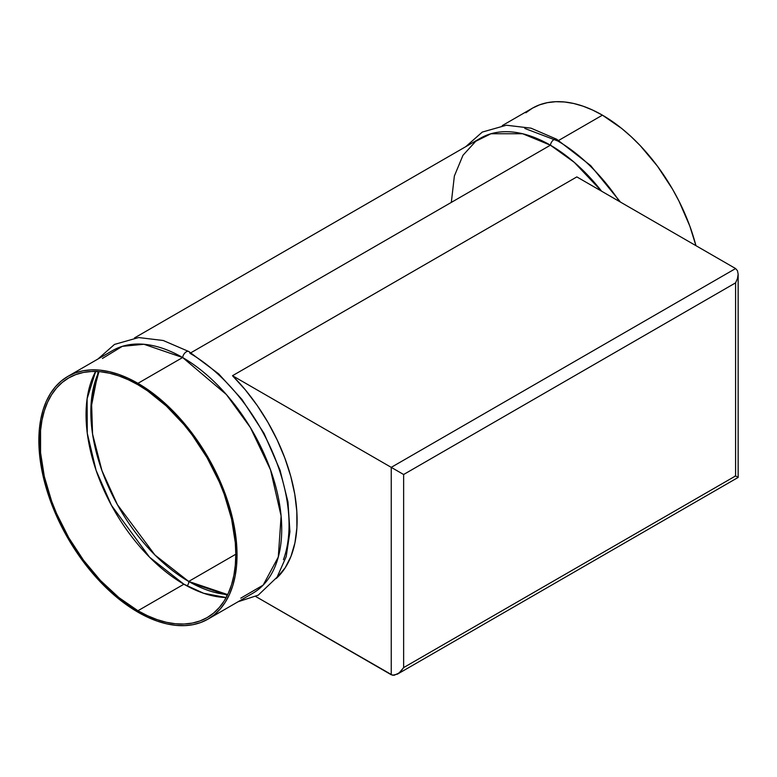 <?xml version="1.0" encoding="UTF-8"?>
<svg xmlns="http://www.w3.org/2000/svg" width="777" height="777" viewBox="0 0 777 777"><rect width="100%" height="100%" fill="white"/><g stroke="black" fill="none" stroke-linecap="round" stroke-linejoin="round"><path stroke-width="1.17" d="M137.937 383.333A140.132 80.905 60 0 1 229.487 506.818A140.132 80.905 60 0 1 208.013 619.114A140.132 80.905 60 0 1 137.937 612.169A140.132 80.905 60 0 1 46.397 488.684A140.132 80.905 60 0 1 67.871 376.389A140.132 80.905 60 0 1 137.937 383.333L182.634 357.527L137.937 383.333L157.275 396.688L166.705 404.866L175.864 413.937L192.997 434.401L208.013 457.294L214.539 469.386L225.33 494.269L232.77 519.279L236.558 543.473L237.034 554.963L236.558 565.899L235.13 576.184L232.77 585.712L229.487 594.395L225.33 602.146L220.328 608.886L214.539 614.568L208.013 619.114L200.806 622.494L192.997 624.669L184.654 625.631L175.864 625.359L166.705 623.853L157.275 621.134L147.649 617.229L128.224 606.011L118.609 598.814L100.019 581.575L82.886 561.101L67.871 538.208L55.546 513.752L46.397 488.684L43.114 476.223L39.326 452.029L39.326 429.603L40.754 419.318L43.114 409.79L46.397 401.107L50.554 393.356L55.546 386.616L61.344 380.944L67.871 376.389L75.078 373.009L82.886 370.833L91.23 369.871L100.019 370.143L109.178 371.649L118.609 374.368L128.224 378.273L137.937 383.333M208.013 619.114L252.7 593.307A140.132 80.905 -120 0 0 274.184 481.012A140.132 80.905 -120 0 0 182.634 357.527L226.389 394.541L250.359 427.515L270.513 469.823L281.109 516.006L278.292 557.022L263.16 585.12L240.783 598.164M191.385 582.944L227.36 595.269M188.656 351.447A5.254 3.03 120 0 0 182.634 357.527A5.254 3.03 -60 0 1 188.656 351.447A5.254 3.03 -60 0 1 189.967 353.292A140.132 80.905 60 0 1 283.43 559.673M451.32 202.409L454.37 176L462.975 155.293L475.747 141.278L490.957 133.751L522.659 133.751L550.407 145.192A5.254 3.03 -60 0 1 556.429 139.122A5.254 3.03 120 0 0 550.407 145.192L574.261 162.325L601.592 191.191A140.132 80.905 -120 0 0 550.407 145.192L190.919 352.748L550.407 145.192A140.132 80.905 -120 0 0 480.341 138.257L134.499 337.927M556.429 139.122A5.254 3.03 -60 0 1 557.74 140.967A140.132 80.905 60 0 1 619.463 201.505M502.272 125.592L532.362 108.217A140.132 80.905 -120 0 1 602.428 115.161L621.765 128.516L631.196 136.694L640.355 145.765L657.488 166.229L672.503 189.122L679.03 201.214L689.821 226.097L695.93 245.658A140.132 80.905 -120 0 0 602.428 115.161L558.692 140.414L602.428 115.161L592.715 110.101L583.1 106.196L573.669 103.477L564.51 101.981L555.72 101.7L547.377 102.661L539.568 104.837L532.362 108.217L525.835 112.772M188.694 581.439A3.506 2.02 -60 0 1 186.956 585.916A3.506 2.02 120 0 0 188.694 581.439A138.384 79.895 60 0 1 98.951 371.61L91.472 399.504L92.56 434.022L101.933 470.6L117.385 504.642L154.963 555.031L188.694 581.439L235.79 554.244L188.694 581.439L227.69 594.59A138.384 79.895 60 0 1 188.694 581.439M183.906 584.207L149.563 557.206L111.47 505.371L96.125 470.483L87.277 433.304L87.111 398.747L95.658 371.445A138.384 79.895 -120 0 0 183.906 584.207L137.937 610.741A138.384 79.895 60 0 1 47.533 488.801A138.384 79.895 60 0 1 68.745 377.904A138.384 79.895 60 0 1 137.937 384.761A138.384 79.895 60 0 1 228.341 506.711A138.384 79.895 60 0 1 207.129 617.598A138.384 79.895 60 0 1 137.937 610.741L183.906 584.207A138.384 79.895 -120 0 0 226.185 597.523L203.661 593.288L183.906 584.207M393.648 468.745L232.498 375.709L245.347 389.869L257.236 405.516L267.919 422.329L277.185 439.976L284.848 458.08L290.753 476.291L294.774 494.24L296.824 511.548L296.882 527.874L294.93 542.89L291.006 556.283L285.198 567.783L276.156 578.544A140.132 80.905 -120 0 0 232.498 375.709L576.835 176.903L735.586 268.551L391.239 467.356L232.498 375.709L576.835 176.903L735.586 268.551L391.239 467.356L391.239 674.747L255.73 596.503L392.57 675.242L397.435 674.135L400.786 671.425L403.632 667.598L403.632 474.504L735.586 282.857L735.586 475.942L403.632 667.598L403.632 474.504L391.239 467.356L391.239 674.747L394.085 675.3L399.145 672.95L403.632 667.598L735.586 475.942L736.159 476.272L735.586 475.942L735.586 282.857L737.48 278.477L738.15 274.223L737.48 270.736L735.586 268.551L737.48 270.736L738.15 274.223L737.48 278.477L735.586 282.857L403.632 474.504L399.009 471.843M736.674 476.573L737.48 477.039L736.674 476.573M737.985 477.331L737.48 477.039L737.985 477.331M557.74 140.967L524.834 128.458M98.203 371.552L90.88 408.877M102.399 358.479L122.319 346.338L143.949 344.269L182.634 357.527A140.132 80.905 -120 0 0 112.568 350.582L67.871 376.389M137.937 384.761L128.351 379.768L118.852 375.913L109.538 373.222L100.495 371.746L91.812 371.474L83.576 372.416L75.864 374.572L68.745 377.904L62.296 382.401L56.575 388.005L51.641 394.667L47.533 402.321L44.299 410.887L41.968 420.299L40.559 430.458L40.559 452.602L44.299 476.486L51.641 501.194L56.575 513.548L68.745 537.703L83.576 560.314L100.495 580.526L118.852 597.552L137.937 610.741L147.533 615.734L157.032 619.59L166.346 622.28L175.388 623.766L184.071 624.028L192.307 623.086L200.019 620.94L207.129 617.598L213.578 613.102L219.299 607.497L224.242 600.835L228.341 593.181L231.585 584.615L233.916 575.203L235.324 565.054L235.79 554.244L235.324 542.9L231.585 519.017L224.242 494.308L219.299 481.954L207.129 457.799L192.307 435.188L184.071 424.737L166.346 406.021L147.533 390.841L137.937 384.761M402.389 473.795L401.884 473.504M398.863 471.756L400.388 472.639M393.541 468.686L394.531 469.259M398.805 471.726L397.435 470.93M400.32 472.601L399.679 472.231M735.868 476.107L735.217 475.728M391.627 467.579L392.152 467.88L391.627 467.579M97.96 359.013L114.501 344.415L138.646 337.548L163.219 340.501L188.928 351.573L218.677 373.873L241.929 399.397L264.044 433.381L280.06 470.221L287.966 501.903L289.928 531.75L286.198 556.614L277.088 577.165L258.207 595.182L238.102 601.738M465.734 146.688L482.274 132.08L506.41 125.223L530.992 128.166L556.701 139.248L590.627 165.55L620.483 202.098M738.15 274.223L738.15 477.428L397.435 674.135"/></g></svg>

